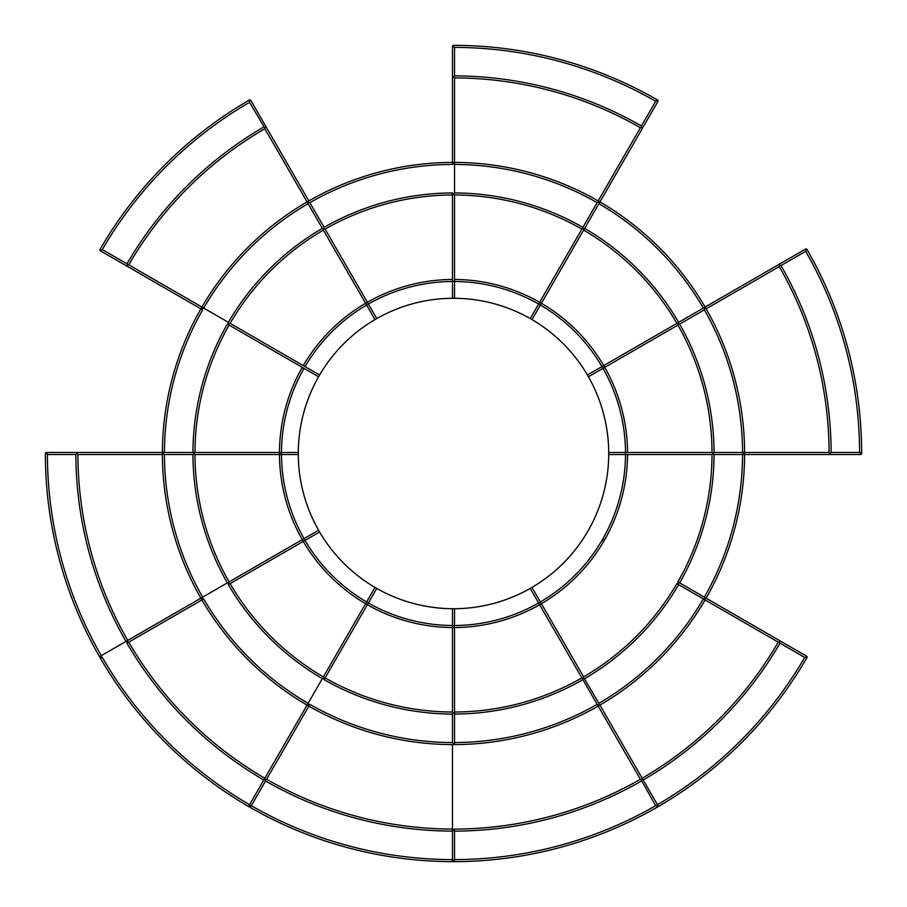 <?xml version="1.0" encoding="UTF-8"?>
<svg xmlns="http://www.w3.org/2000/svg" width="907" height="907" viewBox="0 0 907 907"><rect width="100%" height="100%" fill="white"/><g stroke="black" fill="none" stroke-linecap="round" stroke-linejoin="round"><path stroke-width="1.36" d="M127.093 264.22L127.354 265.207L126.991 263.812L127.354 265.207L128.749 264.833A375.577 375.577 0 0 1 264.833 128.749L265.207 127.354L263.812 126.991A377.618 377.618 0 0 0 126.991 263.812L102.31 249.561A406.109 406.109 0 0 1 249.561 102.31L249.425 100.031A408.15 408.15 0 0 0 100.031 249.425A1.02 1.02 0 0 0 100.405 250.82L201.773 309.344L202.794 307.575L202.284 308.459L201.399 307.949L202.284 308.459L201.773 309.344M657.439 804.69A406.109 406.109 0 0 0 804.69 657.439L780.009 643.188L779.646 641.793L780.009 643.188A377.618 377.618 0 0 1 643.188 780.009M804.69 657.439L806.969 657.575A408.15 408.15 0 0 1 45.35 453.5A1.02 1.02 0 0 1 46.37 452.48L298.29 452.48M705.09 599.935L778.251 642.167A375.577 375.577 0 0 1 642.167 778.251M806.085 657.065L806.595 656.18L706.111 598.167M778.251 642.167L779.646 641.793M806.969 657.575A1.02 1.02 0 0 0 806.595 656.18M281.487 452.48A172.013 172.013 0 0 1 304.026 368.378A172.013 172.013 0 0 0 281.487 452.48A172.013 172.013 0 0 1 304.026 368.378A172.013 172.013 0 0 0 281.487 452.48M305.047 366.609A172.013 172.013 0 0 1 366.609 305.047A172.013 172.013 0 0 0 305.047 366.609A172.013 172.013 0 0 1 366.609 305.047A172.013 172.013 0 0 0 305.047 366.609A172.013 172.013 0 0 1 366.609 305.047A172.013 172.013 0 0 0 305.047 366.609M368.378 304.026A172.013 172.013 0 0 1 452.48 281.487A172.013 172.013 0 0 0 368.378 304.026A172.013 172.013 0 0 1 452.48 281.487A172.013 172.013 0 0 0 368.378 304.026A172.013 172.013 0 0 1 452.48 281.487A172.013 172.013 0 0 0 368.378 304.026M230.117 323.357A258.529 258.529 0 0 1 323.357 230.117A258.529 258.529 0 0 0 230.117 323.357L319.593 375.01L230.117 323.357L227.34 324.105A260.57 260.57 0 0 0 192.942 452.48M323.357 676.883A258.529 258.529 0 0 1 230.117 583.643L228.723 583.269L228.36 584.664A260.57 260.57 0 0 0 322.336 678.64L323.731 678.277L324.105 679.66A260.57 260.57 0 0 0 452.48 714.058L453.5 713.049L452.48 712.029A258.529 258.529 0 0 1 325.114 677.903L323.731 678.277L323.357 676.883L375.01 587.407L323.357 676.883A258.529 258.529 0 0 1 230.117 583.643L319.593 531.99L230.117 583.643M249.561 102.31L264.22 127.093M264.833 128.749L375.01 319.593M249.935 100.915L250.82 100.405L308.833 200.889M102.31 249.561L100.405 250.82M128.749 264.833L202.794 307.575M250.82 100.405A1.02 1.02 0 0 0 249.425 100.031M100.915 249.935L100.031 249.425M452.48 46.37L454.52 47.391A406.109 406.109 0 0 1 655.67 101.289A406.109 406.109 0 0 0 454.52 47.391L454.52 75.882L453.5 76.902L454.52 75.882A377.618 377.618 0 0 1 641.43 125.971L641.793 127.354L641.43 125.971L655.67 101.289L657.575 100.031A408.15 408.15 0 0 0 453.5 45.35A1.02 1.02 0 0 0 452.48 46.37L452.48 162.398M454.52 162.398L454.52 77.923A375.577 375.577 0 0 1 640.41 127.728L641.793 127.354M640.41 127.728L598.167 200.889M657.065 100.915L657.949 101.425L599.935 201.91A291.102 291.102 0 0 1 705.09 307.065L805.575 249.051L806.085 249.935L806.969 249.425A408.15 408.15 0 0 1 861.65 453.5A1.02 1.02 0 0 1 860.63 454.52L744.602 454.52M454.52 77.923L453.5 76.902M657.949 101.425A1.02 1.02 0 0 0 657.575 100.031M453.5 46.37L453.5 45.35M859.609 452.48A406.109 406.109 0 0 0 805.711 251.33L781.029 265.57L779.646 265.207L781.029 265.57A377.618 377.618 0 0 1 831.118 452.48L830.098 453.5L831.118 452.48L859.609 452.48L861.65 453.5M706.111 308.833L779.272 266.59A375.577 375.577 0 0 1 829.077 452.48L830.098 453.5M829.077 452.48L744.602 452.48M860.63 454.52L860.63 453.5M779.272 266.59L779.646 265.207M805.711 251.33L806.085 249.935M806.969 249.425A1.02 1.02 0 0 0 805.575 249.051M641.532 780.621L655.67 805.711A406.109 406.109 0 0 1 454.52 859.609L453.5 860.63L453.5 861.65L453.5 860.63L454.52 860.63L454.52 831.118A377.618 377.618 0 0 0 641.43 781.029L641.793 779.646L640.41 779.272A375.577 375.577 0 0 1 454.52 829.077L453.5 830.098L454.52 831.118L454.52 859.609M454.52 829.077L454.52 830.098M452.48 829.077L452.48 744.602L452.48 829.077A375.577 375.577 0 0 1 266.59 779.272L265.207 779.646L265.57 781.029A377.618 377.618 0 0 0 452.48 831.118L453.5 830.098L452.48 829.077M249.051 805.575L251.33 805.711A406.109 406.109 0 0 0 452.48 859.609L452.48 830.098M452.48 860.63L453.5 860.63L452.48 859.609L452.48 831.118M655.67 805.711L657.949 805.575L599.935 705.09M640.41 779.272L598.167 706.111M657.065 806.085L657.575 806.969A1.02 1.02 0 0 0 657.949 805.575M251.33 805.711L265.57 781.029L251.33 805.711M266.59 779.272L308.833 706.111L266.59 779.272M264.833 778.251L307.065 705.09L264.833 778.251A375.577 375.577 0 0 1 128.749 642.167L127.354 641.793L126.991 643.188A377.618 377.618 0 0 0 263.812 780.009L265.207 779.646L264.833 778.251M100.405 656.18L102.31 657.439A406.109 406.109 0 0 0 249.561 804.69L264.322 779.136M263.812 780.009L249.561 804.69L249.425 806.969L249.935 806.085L250.82 806.595M127.864 642.678L126.991 643.188M128.749 642.167L201.91 599.935L128.749 642.167M126.844 640.92L101.289 655.67L125.971 641.43L127.354 641.793L127.728 640.41L200.889 598.167L127.728 640.41A375.577 375.577 0 0 1 77.923 454.52L76.902 453.5L75.882 454.52L76.902 453.5M46.37 452.48L47.391 454.52A406.109 406.109 0 0 0 101.289 655.67L100.031 657.575L100.915 657.065L101.425 657.949M162.398 452.48A291.102 291.102 0 0 1 200.889 308.833M164.439 452.48A289.061 289.061 0 0 1 202.658 309.854L202.284 308.459L203.678 308.085L228.36 322.336A260.57 260.57 0 0 1 322.336 228.36M194.971 452.48A258.529 258.529 0 0 1 229.097 325.114L228.36 322.336L203.678 308.085A289.061 289.061 0 0 1 308.085 203.678A289.061 289.061 0 0 0 203.678 308.085M228.213 324.604L227.34 324.105M229.097 325.114L318.572 376.779L229.097 325.114M201.91 307.065A291.102 291.102 0 0 1 307.065 201.91M598.915 203.678A289.061 289.061 0 0 1 703.322 308.085M584.664 228.36A260.57 260.57 0 0 1 678.64 322.336M583.643 230.117A258.529 258.529 0 0 1 676.883 323.357M705.601 307.949A1.02 1.02 0 0 0 704.206 307.575L704.716 308.459L705.601 307.949A291.102 291.102 0 0 1 454.52 744.602M597.146 704.342A289.061 289.061 0 0 1 454.52 742.561M582.895 679.66A260.57 260.57 0 0 1 454.52 714.058M581.886 677.903A258.529 258.529 0 0 1 454.52 712.029M279.458 452.48A174.053 174.053 0 0 1 302.258 367.358M303.278 365.6A174.053 174.053 0 0 1 365.6 303.278M540.391 305.047A172.013 172.013 0 0 1 601.953 366.609A172.013 172.013 0 0 0 540.391 305.047M541.4 303.278A174.053 174.053 0 0 1 603.722 365.6M539.642 604.742A174.053 174.053 0 0 1 454.52 627.542M538.622 602.974A172.013 172.013 0 0 1 454.52 625.513M125.971 641.43A377.618 377.618 0 0 1 75.882 454.52L47.391 454.52M77.923 454.52L162.398 454.52M46.37 453.5L45.35 453.5M307.949 201.399A1.02 1.02 0 0 0 307.575 202.794L308.459 202.284L307.949 201.399A291.102 291.102 0 0 1 453.5 162.398L453.5 162.398A291.102 291.102 0 0 1 599.051 201.399L597.146 202.658L582.895 227.34A260.57 260.57 0 0 0 454.52 192.942L453.5 193.951L452.48 192.942A260.57 260.57 0 0 0 324.105 227.34L323.731 228.723L325.114 229.097A258.529 258.529 0 0 1 452.48 194.971L453.5 193.951L454.52 194.971L454.52 298.29L454.52 194.971A258.529 258.529 0 0 1 581.886 229.097L583.269 228.723L583.008 227.748M308.459 202.284L309.854 202.658A289.061 289.061 0 0 1 452.48 164.439L453.5 163.419L453.5 162.398L453.5 163.419L452.48 163.419M452.48 193.951L452.48 192.942M452.48 194.971L452.48 298.29L452.48 194.971M454.52 164.439L453.5 163.419L454.52 163.419L454.52 192.942L454.52 164.439A289.061 289.061 0 0 1 597.146 202.658M325.114 229.097L376.779 318.572M309.854 202.658L324.105 227.34M581.886 229.097L530.221 318.572M598.541 202.284L599.425 202.794L531.99 319.593M599.425 202.794A1.02 1.02 0 0 0 599.051 201.399M704.716 308.459L704.342 309.854A289.061 289.061 0 0 1 742.561 452.48L743.581 453.5L744.602 453.5L743.581 453.5L743.581 452.48L714.058 452.48A260.57 260.57 0 0 0 679.66 324.105L678.277 323.731L677.903 325.114A258.529 258.529 0 0 1 712.029 452.48L713.049 453.5L714.058 452.48L742.561 452.48M712.029 452.48L608.71 452.48L712.029 452.48M712.029 454.52L608.71 454.52L712.029 454.52A258.529 258.529 0 0 1 677.903 581.886L678.277 583.269L679.66 582.895A260.57 260.57 0 0 0 714.058 454.52L713.049 453.5L712.029 454.52M742.561 454.52L743.581 453.5L743.581 454.52L714.058 454.52L742.561 454.52A289.061 289.061 0 0 1 704.342 597.146L704.716 598.541L705.601 599.051L704.716 598.541L705.227 597.656L679.66 582.895L704.342 597.146M704.206 307.575L587.407 375.01M677.903 325.114L588.428 376.779M704.342 309.854L679.66 324.105M677.903 581.886L678.787 582.396M677.767 584.153L676.883 583.643A258.529 258.529 0 0 1 583.643 676.883L583.269 678.277L584.664 678.64A260.57 260.57 0 0 0 678.64 584.664L678.277 583.269L676.883 583.643M703.322 598.915L704.716 598.541L704.206 599.425L678.64 584.664L703.322 598.915A289.061 289.061 0 0 1 598.915 703.322L599.051 705.601A1.02 1.02 0 0 1 597.656 705.227L530.221 588.428M598.915 703.322L584.255 678.538M583.643 676.883L531.99 587.407M597.656 705.227L598.541 704.716M453.5 744.602A1.02 1.02 0 0 0 454.52 743.581L453.5 743.581L453.5 744.602A291.102 291.102 0 0 1 162.398 453.5L164.439 454.52L192.942 454.52A260.57 260.57 0 0 0 227.34 582.895L228.723 583.269L229.097 581.886L318.572 530.221L229.097 581.886A258.529 258.529 0 0 1 194.971 454.52L193.951 453.5L193.236 454.226M453.5 743.581L452.48 742.561A289.061 289.061 0 0 1 309.854 704.342L308.459 704.716L307.949 705.601L308.459 704.716L309.344 705.227M324.604 678.787L324.105 679.66M325.114 677.903L376.779 588.428L325.114 677.903M307.575 704.206L308.459 704.716L308.085 703.322L322.336 678.64L308.085 703.322A289.061 289.061 0 0 1 203.678 598.915L202.284 598.541L201.399 599.051L202.284 598.541L202.794 599.425M454.52 743.581L454.52 608.71M452.48 712.029L452.48 608.71M452.48 742.561L452.48 714.058M229.233 584.153L228.36 584.664M201.773 597.656L202.284 598.541L202.658 597.146L227.34 582.895L202.658 597.146A289.061 289.061 0 0 1 164.439 454.52M367.358 302.258A174.053 174.053 0 0 1 452.48 279.458M453.5 281.487L453.5 281.487A1.02 1.02 0 0 0 454.52 280.467M366.473 302.768A1.02 1.02 0 0 0 366.099 304.162A1.02 1.02 0 0 0 367.494 304.537M454.52 279.458A174.053 174.053 0 0 1 539.642 302.258M454.52 281.487A172.013 172.013 0 0 1 538.622 304.026M539.506 304.537A1.02 1.02 0 0 0 540.901 304.162A1.02 1.02 0 0 0 540.527 302.768M604.742 367.358A174.053 174.053 0 0 1 627.542 452.48M602.974 368.378A172.013 172.013 0 0 1 625.513 452.48M626.533 452.48A1.02 1.02 0 0 0 625.513 453.5A1.02 1.02 0 0 0 626.533 454.52M604.232 366.473A1.02 1.02 0 0 0 602.838 366.099A1.02 1.02 0 0 0 602.463 367.494M627.542 454.52A174.053 174.053 0 0 1 604.742 539.642M625.513 454.52A172.013 172.013 0 0 1 602.974 538.622M603.858 539.132A1.02 1.02 0 0 0 602.463 539.506A1.02 1.02 0 0 0 602.838 540.901M604.232 540.527L604.232 540.527A174.053 174.053 0 0 1 541.4 603.722M602.463 539.506A172.013 172.013 0 0 1 540.391 601.953M539.506 602.463A1.02 1.02 0 0 0 539.132 603.858A1.02 1.02 0 0 0 540.527 604.232M368.378 602.974A172.013 172.013 0 0 0 453.5 625.513A1.02 1.02 0 0 1 454.52 626.533A1.02 1.02 0 0 1 453.5 627.553A174.053 174.053 0 0 1 367.358 604.742M367.494 602.463L367.494 602.463A172.013 172.013 0 0 1 305.047 540.391M366.473 604.232A174.053 174.053 0 0 1 303.278 541.4M304.537 539.506L304.537 539.506A172.013 172.013 0 0 1 281.487 454.52M302.768 540.527A174.053 174.053 0 0 1 279.458 454.52M281.487 453.5A1.02 1.02 0 0 0 280.467 452.48A1.02 1.02 0 0 0 279.447 453.5M194.971 454.52L298.29 454.52M162.398 453.5A1.02 1.02 0 0 1 163.419 452.48L163.419 453.5M345.238 564.732A155.222 155.222 0 0 0 564.732 561.762A155.222 155.222 0 0 0 561.762 342.268A155.222 155.222 0 0 0 342.268 345.238A155.222 155.222 0 0 0 345.238 564.732"/></g></svg>
